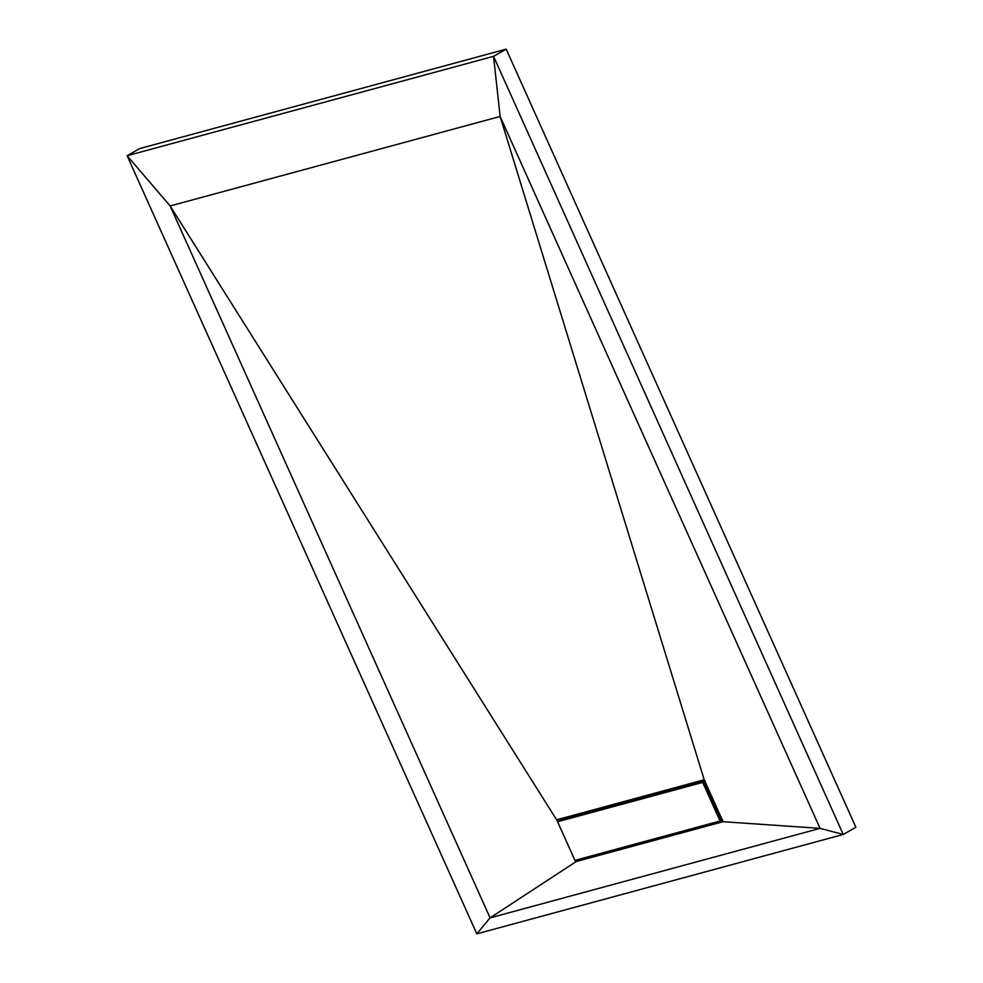 <?xml version="1.0" encoding="UTF-8"?>
<svg xmlns="http://www.w3.org/2000/svg" width="983" height="983" viewBox="0 0 983 983"><rect width="100%" height="100%" fill="white"/><g stroke="black" fill="none" stroke-linecap="round" stroke-linejoin="round"><path stroke-width="1.47" d="M702.685 782.394L705.216 780.957L560.101 820.314L557.57 821.751L574.932 860.383L720.048 821.026L702.685 782.394L557.57 821.751M722.579 819.589L720.048 821.026M722.812 821.161L577.869 860.469L490.087 917.864L170.145 205.963L127.114 155.732L476.816 933.85L843.254 834.456L493.552 56.338L127.114 155.732L493.552 56.338L506.184 49.15L855.886 827.268L843.254 834.456L820.068 828.362L490.087 917.864L476.816 933.85L843.254 834.456L493.552 56.338L500.126 116.461L820.068 828.362L723.058 821.714L575.755 861.673L575.153 860.322M557.766 821.641L170.145 205.963L500.126 116.461L704.209 779.777L723.058 821.714L575.755 861.673L723.058 821.714M506.184 49.15L139.746 148.544L127.114 155.732L476.816 933.85M556.906 819.724L704.209 779.777M577.869 860.469L577.513 859.683M559.88 820.449L559.266 819.085M719.912 820.707L721.227 820.35L703.865 781.731L558.749 821.088M500.126 116.461L170.145 205.963L490.087 917.864L820.068 828.362L500.126 116.461"/></g></svg>
